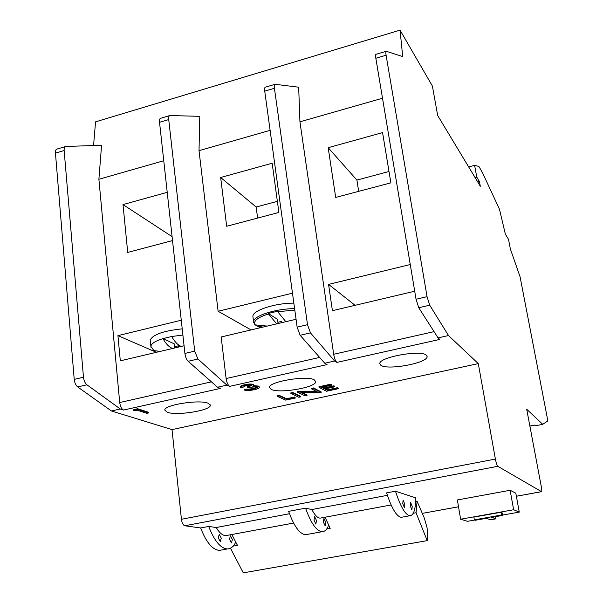 <?xml version="1.0" encoding="UTF-8"?>
<svg xmlns="http://www.w3.org/2000/svg" width="603" height="603" viewBox="0 0 603 603"><rect width="100%" height="100%" fill="white"/><g stroke="black" fill="none" stroke-linecap="round" stroke-linejoin="round"><path stroke-width="0.9" d="M261.333 327.489L258.574 326.849L262.591 325.899M254.835 324.655L258.574 326.849M182.219 328.846C163.164 330.881 152.506 334.68 150.237 340.25L150.313 340.996M182.897 335.057L171.727 336.497L162.938 338.607L174.199 343.816L174.644 347.984M232.396 539.549L230.436 535.788L229.487 539.188L231.439 542.949L232.396 539.549M221.278 538.17L219.251 534.326L218.241 537.793L220.261 541.645L221.278 538.17M413.281 513.251L416.047 512.746L427.203 540.635L427.587 535.645L427.097 527.896L424.301 518.045L417.095 501.289L415.64 501.56M412.218 506.43L410.605 502.427L410.281 505.849L411.894 509.867L412.218 506.43M404.786 504.214L403.113 500.113L402.751 503.611L404.425 507.718L404.786 504.214M380.81 365.245C387.239 370.544 427.829 363.036 427.128 356.629L426.374 355.205C421.045 349.536 378.714 357.232 379.807 363.624L380.81 365.245M314.314 379.89L315.701 381.684C316.304 387.443 279.325 393.812 271.177 389.387L269.488 387.42C268.561 381.654 307.146 375.149 314.314 379.89M316.492 520.555L314.645 516.575L313.959 520.057L315.814 524.045L316.492 520.555M325.748 522.356L323.962 518.467L323.329 521.881L325.107 525.771L325.748 522.356M293.849 303.158C275.104 302.985 252.295 310.507 252.891 316.417L253.004 317.276M167.302 412.271C176.815 415.957 210.846 410.47 210.326 405.322L208.193 403.264C199.548 399.307 164.024 404.884 164.8 410.063L167.302 412.271M529.871 426.035L534.831 425.055L535.6 425.748L542.73 424.339L547.479 421.128L547.17 417.261L520.072 276.807L510.349 248.911L508.51 239.293L505.359 234.16L499.465 209.188L482.423 172.548L478.88 166.428L474.599 165.365L476.8 177.154L475.096 177.591M93.571 145.519L95.545 121.851L400.045 30.15L402.714 56.561L386.252 51.278C385.739 51.353 385.686 52.672 386.093 55.227L427.052 296.668L429.72 305.193L448.511 335.539L478.292 363.609L495.387 459.064C496.171 463.059 496.978 465.478 497.814 466.307L541.562 491.679C541.946 491.49 541.871 489.885 541.343 486.862L526.705 409.241L542.73 424.339M171.727 336.497C174.674 341.78 177.825 345.074 181.171 346.386M172.556 348.481C169.111 347.162 165.908 343.868 162.938 338.607C155.242 341.042 151.225 343.627 150.863 346.363L153.848 350.547L160.044 351.443M172.526 240.574L127.715 252.423L123.004 204.583L167.227 192.319M163.752 160.737L98.892 179.272L119.711 402.54L211.427 381.85M184.073 345.76L120.314 360.835L117.939 335.63L181.269 320.223M448.511 335.539L438.057 337.884L439.768 339.429L336.919 362.395L334.657 361.024L324.768 363.24L327.075 364.596L229.698 386.35L226.901 385.144L217.532 387.239L220.374 388.43L123.615 410.04L120.314 409L111.449 410.99L77.689 386.938C75.797 385.37 74.644 382.852 74.229 379.385L83.47 377.222L64.144 150.539C63.993 148.112 64.513 146.763 65.704 146.476L101.575 145.248L98.892 179.272M217.532 387.239L188.151 361.287C186.493 359.607 185.415 356.984 184.917 353.433L194.709 351.142L168.727 119.575C168.501 117.11 168.878 115.768 169.858 115.55L199.781 116.326L199.02 150.66L218.113 311.261L292.478 293.179M270.114 130.346L199.02 150.66M382.513 98.229L299.94 121.821L298.673 87.201L275.104 84.292C274.342 84.443 274.124 85.777 274.433 88.287L307.507 324.7L310.462 332.886L334.657 361.024M272.157 163.225L220.66 177.501L226.675 226.261L278.887 212.452L272.157 163.225M296.065 319.273L221.173 336.987L226.117 378.533L319.65 357.436M335.698 197.43L390.872 182.845L382.566 132.607L328.175 147.69L335.698 197.43M336.919 362.395C335.494 361.159 334.409 358.453 333.678 354.278L299.94 121.821M410.259 264.529L328.567 284.397L332.419 310.681L414.713 291.219M227.308 535.343L225.839 535.622C222.635 535.607 219.432 532.901 216.236 527.512L208.713 526.434L200.626 527.957L184.804 525.771C183.116 525.175 181.993 523.012 181.435 519.281L172.028 429.607L111.449 410.99M216.236 527.512L289.478 513.741M307.379 534.394L305.57 534.718C299.699 534.13 294.053 526.344 288.626 511.359L305.57 508.163L311.849 509.535C314.736 515.128 317.502 517.992 320.155 518.128L321.361 517.902M387.39 495.334L311.849 509.535M395.47 491.204C400.513 506.686 405.299 514.872 409.821 515.746C413.628 515.52 415.595 509.558 415.738 497.859L395.47 491.204L386.598 492.877C391.671 508.321 396.525 516.47 401.168 517.321L402.57 517.065M502.51 515.098L519.266 512.113L515.806 493.141L510.123 490.277L457.368 499.97L460.617 519.228L467.521 521.324L474.855 520.02M233.127 546.122L237.439 545.338L235.773 542.105C233.617 546.499 230.851 548.775 227.489 548.934C220.668 548.542 214.404 541.042 208.713 526.434M235.773 542.105L231.854 534.507M318.942 386.749L330.964 384.126L331.816 385.166L321.716 387.367L324.03 388.573L323.939 387.955L333.987 385.769L334.823 386.794L324.798 388.98L327.64 390.465L327.55 389.847L337.514 387.684L338.343 388.701L326.517 391.264L319.032 387.375L318.942 386.749M322.499 387.194L323.939 387.955M325.567 388.807L327.55 389.847M302.133 392.515L306.965 394.875L307.048 395.485L305.193 395.892L297.354 392.101L297.271 391.483L316.477 391.407M297.354 392.101L317.698 392.025L311.691 388.98L311.6 388.347L313.5 387.933L321.075 391.814L321.165 392.425L300.942 392.515L307.048 395.485M290.812 392.892L292.696 392.478L300.603 396.254L300.693 396.864L298.839 397.264L290.895 393.51L290.812 392.892M277.425 395.809L279.295 395.402L286.606 398.734L294.513 397.023L295.41 398.01L285.671 400.121L277.508 396.435L277.425 395.809M240.378 386.968L240.348 386.764C240.491 386.026 241.909 385.355 244.592 384.729C248.383 383.938 251.323 383.832 253.388 384.397L253.923 385.43M253.893 385.709L258.785 386.101L259.403 387.216M244.464 390.111L253.433 389.297L257.353 387.601L257.006 387.216C254.82 386.772 251.956 386.975 248.406 387.827L247.456 387.405L251.511 385.483L245.662 385.807L242.557 387.458L240.612 387.895L240.431 387.412C240.574 386.681 241.991 386.01 244.675 385.385C248.466 384.593 251.398 384.488 253.471 385.053L253.938 385.558L252.823 386.47L255.958 386.304L258.868 386.749L259.426 387.39C259.169 388.234 257.473 389.01 254.33 389.711C250.237 390.556 246.944 390.691 244.464 390.111L244.388 389.463L253.358 388.649L257.089 387.254M247.456 387.405L247.373 386.749L251.391 385.438M133.783 410.213L133.843 409.573L137.657 408.721L148.639 412.286L148.7 412.919L146.876 413.326L137.017 410.146L133.851 410.854L133.783 410.213M478.292 363.609L172.028 429.607M519.266 512.113L513.65 509.739L460.617 519.228M495.952 518.836L491.701 517.344L502.563 515.414L502.073 512.64L501.025 512.241L473.883 517.095L474.357 519.861L475.511 520.231L486.289 518.309L490.631 519.786L495.952 518.836L495.56 516.658M476.8 177.154L479.438 181.556L480.312 186.244L437.688 115.52L432.381 86.041L400.045 30.15M325.077 517.216L330.173 528.416L326.653 529.057M294.799 310.085L277.712 311.713L277.486 311.261L268.207 313.485L277.508 319.273L278.073 323.532M277.908 322.273L281.104 321.512L282.619 322.454M468.667 166.925L474.599 165.365M479.438 181.556L477.749 181.993M427.203 540.635L243.28 572.85L230.444 548.195M416.047 512.746L417.095 501.289M328.567 284.397L355.099 305.314M386.093 55.227L375.842 58.265L416.055 299.246L427.052 296.668M375.842 58.265C375.443 55.71 375.511 54.398 376.046 54.308L386.101 51.323M429.72 305.193L418.753 307.741L438.057 337.884M418.753 307.741L416.055 299.246M251.067 329.916L218.113 311.261M254.813 324.663L255.288 324.889C252.853 321.278 257.232 317.63 268.433 313.937L268.207 313.485M281.277 322.771L281.104 321.512M255.288 324.889L267.257 326.087M276.687 323.856L268.433 313.937M277.712 311.713L285.837 321.693M328.65 525.077C327.067 529.464 324.889 531.673 322.115 531.71C316.454 531.077 310.937 523.223 305.57 508.163M194.709 351.142L197.92 359.019L188.151 361.287M226.901 385.144L197.92 359.019M229.698 386.35C227.957 385.219 226.766 382.619 226.117 378.533M513.65 509.739L510.123 490.277M502.563 515.414L501.523 515.022L501.025 512.241M501.523 515.022L474.357 519.861M388.995 171.501L356.908 180.078L358.679 191.355M356.908 180.078L328.175 147.69M277.365 201.342L256.162 207.01L257.609 218.075M256.162 207.01L220.66 177.501M221.746 549.974L219.59 550.366C212.671 550.004 206.347 542.534 200.626 527.957M74.229 379.385L55.446 153.109C55.303 150.697 55.83 149.34 57.036 149.054L65.335 146.589M274.433 88.287L264.732 91.159L297.143 327.127L307.507 324.7M310.462 332.886L300.121 335.283L324.768 363.24M264.732 91.159C264.431 88.649 264.664 87.314 265.448 87.156L274.87 84.36M300.121 335.283L297.143 327.127M184.917 353.433L159.531 122.296C159.313 119.839 159.705 118.489 160.7 118.263L169.556 115.633M120.314 409L86.907 384.797L77.689 386.938M83.47 377.222C83.885 380.689 85.038 383.214 86.907 384.797M123.615 410.04C121.58 409.022 120.283 406.52 119.711 402.54M123.004 204.583L172.089 236.64M117.939 335.63L156.388 352.303M174.508 346.755L178.503 345.805L178.639 347.042M178.503 345.805L180.312 346.65M133.851 410.854L133.843 409.573M133.904 410.213L137.718 409.362L137.657 408.721M137.718 409.362L148.7 412.919M253.433 389.297L253.358 388.649M249.348 389.87L249.273 389.221M246.393 389.681L246.318 389.041M258.868 386.749L258.785 386.101M255.958 386.304L255.883 385.656M253.471 385.053L253.388 384.397M244.675 385.385L244.592 384.729M277.508 396.435L279.377 396.028L286.689 399.352L294.596 397.633L294.513 397.023M294.596 397.633L295.41 398.01M286.689 399.352L286.606 398.734M279.377 396.028L279.295 395.402M290.895 393.51L292.779 393.103L292.696 392.478M292.779 393.103L300.693 396.864M311.691 388.98L313.59 388.566L313.5 387.933M313.59 388.566L321.165 392.425M297.746 392.018L297.663 391.392M327.64 390.465L337.605 388.302L337.514 387.684M337.605 388.302L338.343 388.701M324.03 388.573L334.077 386.395L333.987 385.769M334.077 386.395L334.823 386.794M319.032 387.375L331.055 384.752L330.964 384.126M331.055 384.752L331.816 385.166M150.237 340.25L150.984 347.26M294.603 308.668C275.835 308.54 252.989 316.002 253.584 321.836L253.75 322.861M333.678 354.278L434.054 331.635M458.521 506.791L422.07 513.424L458.514 506.761M516.372 496.231L541.517 491.656M497.814 466.307L184.804 525.771M181.435 519.281L495.387 459.064M168.727 119.575L159.531 122.296M64.144 150.539L55.446 153.109M427.03 356.034L427.128 356.629M315.701 381.684L315.625 381.156M254.918 324.738L253.584 321.836L252.891 316.417M210.274 404.862L210.326 405.322M391.121 504.967L320.155 518.128M409.821 515.746L401.168 517.321M261.257 327.504L260.504 327.346M305.57 534.718L322.115 531.71M227.489 548.934L219.59 550.366M225.839 535.622L293.586 523.057M534.891 425.107L529.886 426.102M541.562 491.679L516.372 496.261M240.348 386.764L240.431 387.412"/></g></svg>
